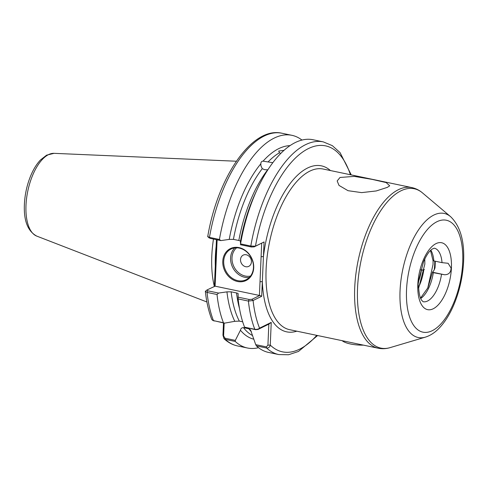 <?xml version="1.0" encoding="UTF-8"?>
<svg xmlns="http://www.w3.org/2000/svg" width="488" height="488" viewBox="0 0 488 488"><rect width="100%" height="100%" fill="white"/><g stroke="black" fill="none" stroke-linecap="round" stroke-linejoin="round"><path stroke-width="0.73" d="M434.808 261.129A6.155 2.818 -78.2 0 1 435.272 262.288L435.04 267.668A6.155 2.818 -78.2 0 1 432.716 271.84L432.478 272.219L433.332 272.658L444.562 274.75C448.746 274.701 450.918 272.475 451.083 268.077L448.124 263.288L442.024 262.642A27.352 12.529 101.8 0 0 434.277 248.179L432.142 249.087C430.331 250.564 427.842 252.229 423.602 261.562L419.149 278.41L418.112 284.303L418.722 288.548C419.119 293.965 420.04 297.802 421.486 300.047L423.072 301.718A27.352 12.529 101.8 0 0 441.512 274.372M430.825 250.167A27.352 12.529 -78.2 0 1 433.844 260.928L432.99 260.488L433.222 260.269M387.332 187.374L389.711 185.806L386.154 182.567L372.216 179.395L354.3 176.394L340.008 177.467L337.171 180.956L338.995 185.403L348.035 190.692L361.626 192.62L376.254 190.948L387.332 187.374M280.844 153.385L279.441 152.787L278.715 151.054L283.918 150.341M240.389 241.737L240.547 243.896A108.641 49.776 -78.2 0 1 257.329 189.088L255.401 193.254A98.716 45.232 -78.2 0 0 240.389 241.737C240.767 241.243 240.242 240.828 238.821 240.486A96.16 44.06 -78.2 0 1 267.668 169.8L264.624 169.69L262.269 168.671L260.952 165.883L260.812 163.803C260.946 162.004 261.702 161.125 263.075 161.168L272.841 162.687M253.717 267.784A17.781 14.878 63.8 0 1 237.51 281.491A17.781 14.878 63.8 0 1 222.778 261.306A17.781 14.878 63.8 0 1 238.986 247.599A17.781 14.878 63.8 0 1 253.717 267.784M223.711 261.263A17.092 14.304 -116.2 0 0 230.885 277.233A17.092 14.304 -116.2 0 0 246.135 279.716A17.092 14.304 -116.2 0 0 253.455 267.491A17.092 14.304 -116.2 0 0 246.281 251.527A17.092 14.304 -116.2 0 0 231.037 249.039A17.092 14.304 -116.2 0 0 223.711 261.263M251.43 261.885A6.271 5.246 63.8 0 1 245.714 266.716A6.271 5.246 63.8 0 1 240.523 259.598A6.271 5.246 63.8 0 1 246.239 254.766A6.271 5.246 63.8 0 1 251.43 261.885M240.547 243.896L250.808 246.043L255.462 246.184L264.069 241.95L261.696 296.277L253.089 300.51L248.41 301.078L238.15 298.924L238.101 294.197C238.473 293.709 237.955 293.294 236.528 292.952L231.129 291.824A96.16 44.06 101.8 0 0 239.327 321.11L242.689 321.812M213.469 239.059A76.335 34.977 101.8 0 0 211.804 255.858A76.335 34.977 101.8 0 0 214.317 286.358M433.844 260.928L442.024 262.642M420.76 270.029L423.791 269.968A6.155 2.818 101.8 0 0 424.359 269.413M251.418 331.736A96.16 44.06 -78.2 0 1 248.849 328.766L243.451 327.637A96.16 44.06 101.8 0 0 252.595 335.561M262.269 168.671A96.16 44.06 101.8 0 0 233.423 239.358L229.232 239.401A98.716 45.232 -78.2 0 1 260.812 163.803M205.344 291.342C206.491 302.041 208.657 311.46 211.841 319.603L213.469 320.653L223.431 322.739A108.641 49.776 -78.2 0 1 217.026 294.508L207.058 292.422L205.344 291.342L206.997 289.964M258.512 347.682A108.641 49.776 -78.2 0 1 247.422 347.999A108.641 49.776 -78.2 0 1 235.265 341.46L225.304 339.373L224.004 338.684L222.955 335.183L223.492 322.971M214.403 286.316L216.44 239.681M223.431 322.739L224.45 323.172L234.795 321.317A98.716 45.232 -78.2 0 1 226.944 291.861L218.575 293.068L217.026 294.508M253.833 339.197A98.716 45.232 -78.2 0 1 240.438 330.236L235.326 340.38L235.265 341.46M244.555 327.161L254.815 329.308C256.932 329.534 258.506 329.15 259.549 328.15L271.243 322.397L270.254 345.083C269.852 347.084 268.65 348.066 266.649 348.029A108.641 49.776 -78.2 0 0 278.807 354.569L268.546 352.421A108.641 49.776 -78.2 0 1 256.389 345.882L255.73 344.65L266.35 346.87L267.924 345.181L268.845 324.123L257.987 329.467L255.468 329.662L244.555 327.161A108.641 49.776 -78.2 0 1 238.15 298.924M255.73 344.65L250.521 329.9L248.849 328.766M266.35 346.87L266.649 348.029L256.389 345.882M226.944 291.861L231.129 291.824M239.327 321.11L234.795 321.317M240.438 330.236C240.822 328.473 241.828 327.607 243.451 327.637M238.229 293.874L238.101 294.197M259.152 328.485L259.549 328.15A105.219 48.208 101.8 0 1 253.089 300.51L251.918 299.327L259.836 295.429L259.415 295.447L261.696 243.176M208.169 236.284C207.315 236.601 207.742 236.973 209.462 237.388L219.429 239.474A108.641 49.776 -78.2 0 1 291.94 135.328A108.641 49.776 -78.2 0 1 301.974 140.068M263.075 161.168A98.716 45.232 -78.2 0 1 290.024 145.65M219.429 239.474L220.863 240.602L229.232 239.401M233.423 239.358L238.821 240.486M257.329 189.088A108.641 49.776 -78.2 0 1 313.064 139.751L323.324 141.898A108.641 49.776 -78.2 0 0 250.808 246.043L251.418 247.001L240.328 244.677M207.729 236.57L209.157 237.973M217.117 239.821L215.092 286.169L259.415 295.447M238.034 297.143L249.124 299.467L251.918 299.327M215.092 286.169L207.052 289.933L207.778 290.811L218.575 293.068M264.069 241.95L254.205 246.861L251.418 247.001M220.863 240.602L210.072 238.345L209.34 237.473M224.45 323.172L212.689 320.402M224.163 323.111L223.602 335.903L225.005 338.215L235.326 340.38M350.39 174.728A105.219 48.208 101.8 0 0 301.261 153.031A105.219 48.208 101.8 0 0 255.462 246.184L254.205 246.861M330.431 170.55A84.79 38.851 -78.2 0 0 263.435 256.578L261.104 256.682M259.836 295.429L261.696 296.277M296.808 331.181A84.79 38.851 -78.2 0 1 262.337 281.643L260.012 281.747M222.955 335.183L223.602 335.903M258.829 328.753L257.987 329.467M271.243 322.397L268.845 324.123M316.761 335.36A105.219 48.208 101.8 0 1 270.254 345.083L267.924 345.181M432.716 271.84L432.478 272.219L444.562 274.75M363.481 345.138A18.806 5.636 -177.5 0 1 350.579 344.003A18.806 5.636 -177.5 0 1 342.143 340.673M434.241 269.785A34.361 15.744 101.8 0 0 434.698 264.368A34.361 15.744 101.8 0 0 434.753 261.117M249.301 277.459A17.092 14.304 63.8 0 1 230.598 257.877A17.092 14.304 63.8 0 1 234.758 247.91M236.625 247.794A16.067 13.444 -116.2 0 0 231.995 257.816A16.067 13.444 -116.2 0 0 250.533 276.049M417.826 284.461A34.191 15.665 -78.2 0 1 436.046 243.61A34.191 15.665 -78.2 0 1 451.418 267.93A34.191 15.665 -78.2 0 1 433.198 308.782A34.191 15.665 -78.2 0 1 417.826 284.461M36.728 236.094C27.737 231.239 23.631 220.613 24.4 204.21C24.919 193.913 27.151 184.122 31.104 174.832C33.745 168.744 36.874 163.785 40.486 159.954L46.622 155.153L54.052 153.336A42.395 19.422 101.8 0 0 25.992 205.265A42.395 19.422 101.8 0 0 36.728 236.094L206.9 301.987M411.841 187.587L323.233 169.043A82.057 37.594 101.8 0 0 266.106 269.199A82.057 37.594 101.8 0 0 289.604 329.675L378.218 348.225A82.057 37.594 -78.2 0 1 354.715 287.749A82.057 37.594 -78.2 0 1 411.841 187.587C415.788 188.447 419.345 190.222 422.51 192.919A81.417 37.301 101.8 0 0 381.634 209.34A81.417 37.301 101.8 0 0 357.545 288.115A81.417 37.301 101.8 0 0 390.125 347.621L425.414 337.129A63.385 29.042 -78.2 0 1 400.05 290.799A63.385 29.042 -78.2 0 1 418.802 229.47A63.385 29.042 -78.2 0 1 450.625 216.684L422.51 192.919M462.715 262.367A57.188 26.2 101.8 0 0 437.004 221.692A57.188 26.2 101.8 0 0 406.528 290.018A57.188 26.2 101.8 0 0 432.24 330.699A57.188 26.2 101.8 0 0 462.715 262.367M216.154 246.263A75.384 34.538 101.8 0 0 215.373 256.279A75.384 34.538 101.8 0 0 215.293 265.948M418.448 281.68A27.352 12.529 101.8 0 0 421.431 270.169M433.332 272.658A27.352 12.529 -78.2 0 1 420.705 298.516M279.441 152.787A96.16 44.06 101.8 0 0 268.071 161.931M207.778 290.811L207.058 292.422A108.641 49.776 101.8 0 0 213.469 320.653L214.122 321.006M225.005 338.215L225.304 339.373A108.641 49.776 101.8 0 0 237.455 345.919C232.501 344.851 228.018 342.442 224.004 338.684M239.504 308.562A96.16 44.06 -78.2 0 1 236.528 292.952M255.468 329.662L254.815 329.308A108.641 49.776 -78.2 0 1 248.41 301.078L249.124 299.467M291.94 135.328L281.979 133.248A108.641 49.776 101.8 0 0 209.462 237.388L210.072 238.345M423.791 269.968A29.06 13.316 -78.2 0 1 418.43 287.566M420.827 269.785L423.023 270.242M425.414 337.129C430.379 335.561 434.96 332.572 439.157 328.168C444.72 322.348 449.515 314.79 453.541 305.506C459.47 291.562 462.825 276.867 463.6 261.422C464.564 240.962 460.239 226.048 450.625 216.684M54.052 153.336L236.369 161.229M432.984 260.458L430.507 250.478M247.422 347.999L237.455 345.919M278.807 354.569L288.548 354.752L298.467 351.458L317.621 335.537M281.979 133.248C251.936 126.093 217.599 177.48 207.729 236.576M351.244 174.905L340.081 152.64L332.322 145.644L323.324 141.898M378.218 348.225C382.171 349.024 386.142 348.822 390.125 347.621M420.54 298.101L427.885 287.798L432.478 272.151M424.804 258.921L424.841 264.106L418.625 288.219M433.082 260.623L433.039 264.459L427.714 288.158"/></g></svg>
